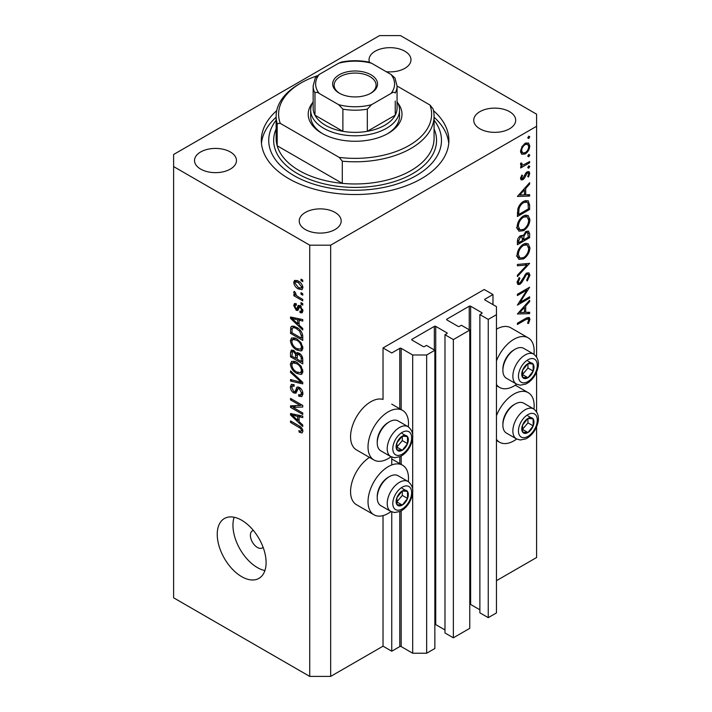 <?xml version="1.0" encoding="UTF-8"?>
<svg xmlns="http://www.w3.org/2000/svg" width="712" height="712" viewBox="0 0 712 712"><rect width="100%" height="100%" fill="white"/><g stroke="black" fill="none" stroke-linecap="round" stroke-linejoin="round"><path stroke-width="1.07" d="M492.971 294.537L484.24 289.499L383.029 347.937L391.751 352.974L399.779 348.337A0.988 0.57 0 0 1 401.176 348.337L412.693 354.994L426.657 354.994L434.854 350.26L426.479 345.418L424.557 346.53A0.988 0.57 0 0 1 423.168 346.53L411.999 340.078L411.999 339.277L434.338 326.381A0.988 0.57 0 0 1 435.726 326.381L446.896 332.824A0.988 0.57 0 0 1 446.896 333.634L444.982 334.738L453.357 339.579L469.76 330.101L461.385 325.268L459.463 326.381A0.988 0.57 0 0 1 458.065 326.381L446.896 319.928L446.896 319.127L469.235 306.222A0.988 0.57 0 0 1 470.632 306.222L481.802 312.675A0.988 0.57 0 0 1 481.802 313.485L479.879 314.588L488.254 319.421L496.46 314.686L496.46 306.632L484.943 299.983L484.943 299.173L492.971 294.537L492.971 304.611M484.943 299.173A0.988 0.57 0 0 0 484.943 299.983M479.879 314.588L479.879 612.827L488.254 617.66L496.46 612.925L496.46 314.686M488.254 617.66L488.254 319.421M469.76 604.301A0.988 0.57 0 0 1 470.632 604.461L479.879 609.801M446.896 319.127A0.988 0.57 0 0 0 446.896 319.928M444.982 334.738L444.982 632.977L453.357 637.81L469.76 628.34L469.76 330.101M453.357 637.81L453.357 339.579M434.854 624.451A0.988 0.57 0 0 1 435.726 624.611L444.982 629.951M411.999 339.277A0.988 0.57 0 0 0 411.999 340.078M330.671 676.4L330.671 245.168L536.599 126.282L536.599 114.187L400.482 35.6L379.541 35.6L173.612 154.486L173.612 597.813L309.729 676.4L330.671 676.4L383.029 646.176L391.751 651.213L399.779 646.576A0.988 0.57 0 0 1 401.176 646.576L412.693 653.224L426.657 653.224L434.854 648.49L434.854 350.26M426.657 653.224L426.657 354.994M412.693 653.224L412.693 492.953M412.693 489.162L412.693 438.147M412.693 434.347L412.693 354.994M391.751 651.213L391.751 511.883M391.751 464.963L391.751 457.077M383.029 646.176L383.029 515.604M391.039 456.739A28.631 16.527 -60 0 1 388.262 458.564A28.631 16.527 -60 0 1 373.951 459.988L356.498 449.913A28.631 16.527 -60 0 1 352.111 426.969A28.631 16.527 -60 0 1 370.81 401.746A28.631 16.527 -60 0 1 383.029 399.423L383.029 347.937M408.314 481.641A28.631 16.527 120 0 0 402.574 465.212A28.631 16.527 120 0 0 388.262 466.627A28.631 16.527 120 0 0 369.564 491.858A28.631 16.527 120 0 0 373.951 514.794A28.631 16.527 120 0 0 388.262 513.379A28.631 16.527 120 0 0 391.039 511.554M373.951 459.988A28.631 16.527 -60 0 1 369.564 437.043A28.631 16.527 -60 0 1 388.262 411.821A28.631 16.527 -60 0 1 402.574 410.397A28.631 16.527 -60 0 1 408.314 426.826M496.46 415.692A28.631 16.527 -60 0 1 513.913 394.083A28.631 16.527 -60 0 1 528.224 392.668A28.631 16.527 -60 0 1 533.964 409.097M516.689 439.01A28.631 16.527 -60 0 1 513.913 440.835A28.631 16.527 -60 0 1 499.602 442.25A28.631 16.527 -60 0 1 496.46 439.384M533.964 354.282A28.631 16.527 120 0 0 528.224 337.853A28.631 16.527 120 0 0 513.913 339.277A28.631 16.527 120 0 0 496.46 360.877M496.46 384.569A28.631 16.527 120 0 0 499.602 387.444A28.631 16.527 120 0 0 513.913 386.029A28.631 16.527 120 0 0 516.689 384.195M253.392 530.458A9.87 5.696 -120 0 0 252.44 530.823A9.87 5.696 -120 0 0 250.402 535.344A9.87 5.696 -120 0 0 254.709 545.276A9.87 5.696 -120 0 0 262.319 547.92A9.87 5.696 -120 0 0 263.111 547.288M217.24 534.338A34.55 19.945 -120 0 0 232.326 569.111A34.55 19.945 -120 0 0 258.945 578.366A34.55 19.945 -120 0 0 266.101 562.551A34.55 19.945 -120 0 0 251.025 527.779A34.55 19.945 -120 0 0 224.396 518.523A34.55 19.945 -120 0 0 217.24 534.338M234.141 517.259A34.55 19.945 -120 0 0 232.949 525.269A34.55 19.945 -120 0 0 264.917 570.561M276.719 110.663A93.779 54.148 0 0 0 261.322 140.38A93.779 54.148 0 0 0 288.787 178.667A93.779 54.148 0 0 0 390.995 190.407A93.779 54.148 0 0 0 448.889 140.38A93.779 54.148 0 0 0 433.492 110.663M386.207 71.689A20.977 12.113 0 0 0 410.984 59.781A20.977 12.113 0 0 0 404.843 51.219A20.977 12.113 0 0 0 381.979 48.594A20.977 12.113 0 0 0 369.03 59.781A20.977 12.113 0 0 0 369.475 62.247M230.332 151.968A20.977 12.113 0 0 0 207.468 149.342A20.977 12.113 0 0 0 194.518 160.538A20.977 12.113 0 0 0 200.659 169.1A20.977 12.113 0 0 0 223.524 171.725A20.977 12.113 0 0 0 236.473 160.538A20.977 12.113 0 0 0 230.332 151.968M335.041 212.425A20.977 12.113 0 0 0 312.176 209.8A20.977 12.113 0 0 0 299.227 220.987A20.977 12.113 0 0 0 305.368 229.549A20.977 12.113 0 0 0 328.232 232.174A20.977 12.113 0 0 0 341.182 220.987A20.977 12.113 0 0 0 335.041 212.425M509.552 111.668A20.977 12.113 0 0 0 486.688 109.043A20.977 12.113 0 0 0 473.738 120.23A20.977 12.113 0 0 0 479.879 128.801A20.977 12.113 0 0 0 502.743 131.426A20.977 12.113 0 0 0 515.693 120.23A20.977 12.113 0 0 0 509.552 111.668M520.027 302.351L529.621 296.815L529.621 298.079L517.402 305.128L527.014 289.998L517.402 295.551L517.402 294.279L529.621 287.23L520.027 302.351L519.297 301.933M526.622 273.043L528.909 272.847L529.933 275.161L527.263 280.991L526.64 280.154L528.678 275.882L527.966 274.191L526.604 274.316L521.798 282.45L519.938 284.319L517.953 284.533L517.09 282.486L519.155 277.538L519.911 278.25L518.345 281.908L518.87 283.189L519.885 283.082L526.622 273.043M529.621 263.36L517.402 276.559L517.402 275.206L527.031 264.944L517.402 265.798L517.402 264.446L529.621 263.36M529.933 247.785C529.594 252.502 527.476 256.204 523.56 258.892L518.932 259.399L517.09 255.305C517.402 250.535 519.538 246.797 523.507 244.1L528.073 243.629L529.933 247.785L528.482 246.948M529.933 219.572C529.594 224.289 527.476 227.991 523.56 230.688L518.932 231.186L517.09 227.101C517.402 222.322 519.538 218.593 523.507 215.887L528.073 215.416L529.933 219.572L528.482 218.735M529.621 196.085L517.402 196.441L529.621 182.699L529.621 184.079L525.705 188.422L525.705 194.821L529.621 194.705L529.621 196.085L527.343 194.768M529.773 136.766L528.758 138.529L527.734 137.941L528.758 136.179L529.773 136.766M528.758 138.529L527.734 137.941L528.758 138.529M496.46 580.681L536.599 557.514L536.599 426.862M536.599 411.67L536.599 372.056M536.599 356.854L536.599 126.282M528.224 337.853L510.771 327.778A28.631 16.527 120 0 0 496.46 329.202M369.457 457.389A28.631 16.527 120 0 0 351.862 482.656A28.631 16.527 120 0 0 356.498 504.719L373.951 514.794M521.665 154.192L520.534 151.318L522.003 146.556L525.18 143.308L528.5 142.996L529.773 145.987C529.541 149.378 528.01 152.048 525.18 153.979L521.807 154.281M529.773 155.029L528.758 156.791L527.734 156.204L528.758 154.442L529.773 155.029M528.758 156.791L527.734 156.204L528.758 156.791M520.766 165.228L522.003 165.94L520.534 164.276L520.837 162.995L521.789 163.137L522.136 164.81L523.551 164.819L529.621 161.544L529.621 162.808L520.694 167.961L520.694 166.697L522.003 165.94L521.246 165.691M529.773 166.421L528.758 168.192L527.734 167.605L528.758 165.834L529.773 166.421M528.758 168.192L527.734 167.605L528.758 168.192M522.875 179.718L521.157 179.922L520.534 178.472L521.807 175.099L522.572 175.517L521.629 177.84L522.831 178.481L525.812 173.078L527.192 171.806L529.034 171.61L529.773 173.336L528.562 176.976L527.734 176.62L528.678 174.031L528.206 172.963L527.245 173.043L524.255 178.454L522.875 179.718L520.534 178.374M520.73 177.315L522.831 178.481M523.667 201.327L528.162 200.713L529.621 205.092L529.621 209.462L517.402 216.519L517.846 208.936C518.959 205.439 520.899 202.902 523.667 201.327M529.621 233.865L529.621 237.675L517.402 244.732L517.402 241.982C517.268 239.437 518.274 237.363 520.428 235.752L523.026 235.877L526.15 231.364L528.553 231.124L529.621 233.865L528.01 232.94M522.581 235.476L522.029 235.298M529.621 313.627L517.402 313.992L529.621 300.25L529.621 301.621L525.705 305.973L525.705 312.363L529.621 312.248L529.621 313.627L527.343 312.319M528.678 319.928L528.206 318.905L525.527 319.786L517.402 324.485L517.402 323.212L525.652 318.451L529.167 317.401L529.933 319.27L528.518 323.488L527.583 323.284L528.678 319.928M293.024 407.353L302.751 412.969L302.751 414.437L290.532 407.38L290.532 405.822L300.277 405.493L290.532 399.877L290.532 398.409L302.751 405.457L302.751 407.033L293.024 407.353L296.005 405.635M299.352 387.381C301.657 388.966 302.84 391.137 302.912 393.87L301.817 396.62L298.782 396.21L298.631 394.653L300.669 394.902L301.479 392.926L299.387 388.868L298.123 388.699L295.943 393.184L293.727 392.917C291.573 391.467 290.46 389.455 290.38 386.892L291.386 384.329L294.029 384.667L294.181 386.224L292.418 385.993L291.804 387.675L293.753 391.475L294.99 391.725L297.127 387.07L299.352 387.381M290.532 370.872L302.751 382.371L302.751 383.884L290.532 381.045L290.532 379.541L301.327 382.38L290.532 372.394L290.532 370.872M302.912 371.388L300.998 374.441L296.806 373.453C293.175 371.522 291.03 368.416 290.38 364.143L291.671 361.304L296.655 362.185L301.043 366.155L302.912 371.388M301.674 374.174L302.208 373.738M302.912 347.937L300.998 350.989L296.806 350.001C293.175 348.07 291.03 344.973 290.38 340.692L291.671 337.853L296.655 338.743L301.043 342.712L302.912 347.937M301.674 350.722L302.208 350.286M299.102 325.126L302.751 328.463L302.751 329.985L290.532 318.424L290.532 317L302.751 319.546L302.751 321.067L299.102 320.195L299.102 325.126M301.007 279.148L302.751 280.154L302.751 281.623L301.007 280.617L301.007 279.148M173.612 166.581L309.729 245.168L330.671 245.168M309.729 676.4L309.729 245.168M298.221 281.017C300.865 282.361 302.431 284.577 302.912 287.666L301.995 289.686L298.31 288.947C295.702 287.603 294.172 285.405 293.709 282.353L294.617 280.341L298.221 281.017M301.007 292.703L302.751 293.718L302.751 295.177L301.007 294.172L301.007 292.703M298.15 296.735L302.751 299.396L302.751 300.856L293.869 295.729L293.869 294.261L295.284 295.079L293.709 292.436L294.181 291.333L295.453 292.614L296.334 295.427L298.15 296.735M301.007 302.6L302.751 303.606L302.751 305.074L301.007 304.06L301.007 302.6M300.046 305.706L302.912 310.824L302.155 312.826L300.055 312.675L299.894 311.117L301.167 311.233L301.639 309.996L300.259 307.299L299.458 307.166L297.856 310.477L296.245 310.29L293.709 305.573L294.501 303.517L296.245 303.695L296.406 305.252L295.373 305.163L294.982 306.258L296.067 308.723L296.806 308.688L298.239 305.395L300.046 305.706M296.067 308.723L300.295 306.667L300.802 305.323M296.575 327.333C300.197 329.175 302.253 332.148 302.751 336.269L302.751 340.425L290.532 333.376L290.763 327.289L291.555 326.283L296.575 327.333M297.545 352.609L296.165 353.401L299.165 353.197C301.532 354.683 302.733 356.792 302.751 359.533L302.751 363.877L290.532 356.819L290.532 352.449L291.341 350.09L293.611 350.349L296.165 353.401L296.699 352.787M299.102 421.664L302.751 425.002L302.751 426.524L290.532 414.971L290.532 413.538L302.751 416.084L302.751 417.606L299.102 416.734L299.102 421.664M302.912 431.267L302.048 432.976L299.102 432.113L298.942 430.555C300.268 431.499 301.114 431.445 301.479 430.377L300.562 428.384L290.532 422.403L290.532 420.943L298.826 425.732C301.14 426.782 302.493 428.624 302.912 431.267M302.796 430.208L301.149 431.161L302.653 429.701M302.28 279.878L301.007 280.617M299.725 288.137L298.31 288.947M297.233 280.946L297.207 280.501M297.038 280.43L293.709 282.353M294.982 283.127L298.301 287.479L301.069 288.102L301.639 286.9L298.301 282.539L295.533 281.925L294.982 283.127M299.494 281.854L298.301 282.539M302.725 286.277L301.639 286.9M302.28 293.442L301.007 294.172M295.133 294.999L293.869 295.729M295.774 294.804L295.284 295.079M294.706 291.867L293.709 292.436M302.28 303.33L301.007 304.06M302.903 311.028L300.055 312.675M302.733 309.364L301.639 309.996M301.292 306.703L300.259 307.299M300.909 306.329L299.458 307.166M298.791 308.821L296.245 310.29M296.29 304.086L293.709 305.573M299.556 306.703L300.295 306.667L299.556 306.703M292.356 317.374L290.532 318.424M300.9 319.154L299.102 320.195M294.118 320.436L297.678 323.818L297.678 319.857L291.804 318.442L294.118 320.436M299.102 322.99L297.678 323.818M293.308 317.579L291.804 318.442M299.414 318.851L297.678 319.857M291.964 332.548L290.532 333.376M294.029 327.12L294.074 326.212M292.961 326.016L290.763 327.289M291.964 332.735L301.327 338.138L301.327 335.619L299.547 331.08L296.557 328.793C294.715 327.529 293.264 327.395 292.205 328.401L291.964 332.735M302.751 337.31L301.327 338.138M295.017 326.55L292.205 328.401M297.776 328.09L296.557 328.793M300.508 330.519L299.547 331.08M302.644 334.854L301.327 335.619M302.814 348.996L301.55 348.613M298.186 349.2L296.806 350.001M293.869 338.787L290.38 340.692M293.869 338.681L293.967 337.63M291.804 341.511C292.329 344.795 294.003 347.144 296.824 348.551L300.508 349.209L301.479 347.127C300.971 343.914 299.352 341.6 296.619 340.185L292.774 339.419L291.804 341.511M295.605 338.191L293.86 339.206M297.83 339.49L296.619 340.185M302.742 346.397L301.479 347.127M291.964 356L290.532 356.819M291.964 356.178L295.613 358.287L295.498 354.193L293.807 351.933L292.427 351.701L291.964 356.178M297.038 357.469L295.613 358.287M294.839 351.336L293.807 351.933M298.07 352.707L295.498 354.193M297.038 359.115L301.327 361.589L301.167 357.166L299.173 354.665L297.589 354.425L297.038 359.115M302.751 360.762L301.327 361.589M300.313 354.006L299.173 354.665M302.217 356.561L301.167 357.166M302.618 357.931L301.327 358.679M302.814 372.438L301.55 372.056M298.186 372.652L296.806 373.453M293.869 362.239L290.38 364.143M293.869 362.123L293.967 361.073M291.804 364.953C292.329 368.246 294.003 370.596 296.824 371.993L300.508 372.661L301.479 370.569C300.971 367.365 299.352 365.051 296.619 363.636L292.774 362.871L291.804 364.953M295.605 361.643L293.86 362.648M297.83 362.933L296.619 363.636M302.742 369.848L301.479 370.569M292.338 380.003L290.532 381.045M302.217 381.863L301.327 382.38M291.537 371.815L290.532 372.394M302.885 394.493L302.28 394.19L298.782 396.21M302.733 392.196L301.479 392.926M300.491 388.227L299.387 388.868M297.1 390.968L293.727 392.917M293.869 385.156L290.38 386.892M297.26 390.416L294.99 391.725M299.271 388.031L299.423 387.417M298.106 386.901L296.432 387.871M295.249 406.071L294.581 405.689M293.406 405.724L290.532 407.38M301.541 404.763L300.277 405.493M291.804 399.138L290.532 399.877M302.217 405.146L300.784 405.199M292.356 413.921L290.532 414.971M300.9 415.701L299.102 416.734M294.118 416.983L297.678 420.356L297.678 416.395L291.804 414.989L294.118 416.983M299.102 419.537L297.678 420.356M293.308 414.117L291.804 414.989M299.414 415.39L297.678 416.395M300.624 431.232L299.102 432.113M301.541 427.814L300.562 428.384M291.804 421.673L290.532 422.403M526.186 142.845L526.266 143.495M528.429 145.204L529.773 145.987M523.827 153.196L525.18 153.979M521.3 152.172L520.632 152.448M525.189 144.572C523.035 146.04 521.843 148.087 521.629 150.695L522.67 152.964L525.189 152.706C527.334 151.238 528.5 149.209 528.678 146.627L527.681 144.305L525.189 144.572L524.183 143.993M520.632 150.116L521.629 150.695M528.518 162.176L529.621 162.808M520.712 163.351L521.629 163.876M527.156 171.823L529.773 173.336M527.788 176.531L528.562 176.976M526.302 172.5L527.245 173.043M525.589 173.416L526.391 173.879M524.628 175.49L525.474 175.971M523.409 177.973L524.255 178.454M528.802 183.607L529.621 184.079M524.886 187.95L525.705 188.422M524.486 194.118L525.705 194.821M524.45 189.81L519.787 194.99L524.45 194.857L524.45 189.81L523.632 189.347M518.968 194.527L519.787 194.99M528.366 208.741L529.621 209.462M525.856 200.437L526.052 201.523M518.656 214.526L528.366 208.928L528.055 203.454L527.058 202.101L523.658 202.6C521.353 203.944 519.796 206.08 518.995 209.008L518.656 214.526L517.402 213.805M517.989 208.42L518.995 209.008M522.626 202.003L523.658 202.6M522.332 229.976L523.56 230.688M518.906 229.228L517.544 229.558M525.981 214.997L526.355 216.306M523.498 217.16C520.321 219.385 518.603 222.438 518.345 226.309L519.92 229.807L523.56 229.424C526.72 227.208 528.429 224.182 528.678 220.346L527.102 216.742L523.498 217.16L522.474 216.564M517.179 225.642L518.345 226.309M528.366 236.954L529.621 237.675M518.656 241.021L518.656 242.739L522.572 240.478L521.834 236.865L520.454 236.998L518.656 241.021L517.499 240.362M517.402 242.018L518.656 242.739M519.493 236.446L520.454 236.998M523.818 238.921L523.818 239.757L528.366 237.132L527.592 232.513L526.15 232.628L523.97 236.197L523.818 238.921L522.492 238.146M522.563 239.027L523.818 239.757M523.08 235.681L523.97 236.197M525.189 232.067L526.15 232.628M522.332 258.18L523.56 258.892M518.906 257.441L517.544 257.771M525.981 243.201L526.355 244.519M523.498 245.364C520.321 247.589 518.603 250.642 518.345 254.522L519.92 258.02L523.56 257.628C526.72 255.421 528.429 252.395 528.678 248.559L527.102 244.955L523.498 245.364L522.474 244.777M517.179 253.855L518.345 254.522M524.993 263.769L527.031 264.944M526.435 273.31L529.933 275.161M525.678 273.782L526.604 274.316M524.611 275.055L525.412 275.517M521.006 281.997L521.798 282.45M517.099 282.673L519.938 284.319M519.021 277.733L519.911 278.25M517.241 281.267L518.345 281.908M528.518 297.447L529.621 298.079M525.919 289.366L527.014 289.998M528.802 301.158L529.621 301.621M524.886 305.501L525.705 305.973M524.45 311.642L525.705 312.363M524.45 307.362L519.787 312.541L524.45 312.399L524.45 307.362L523.632 306.89M518.968 312.07L519.787 312.541M527.138 317.659L529.933 319.27M527.699 323.017L528.518 323.488M530.858 417.641A8.642 4.984 120 0 0 527.797 418.514A8.642 4.984 120 0 0 522.546 425.153A8.642 4.984 120 0 0 522.626 432.157A8.642 4.984 120 0 0 527.948 432.531A8.642 4.984 120 0 0 533.199 425.892A8.642 4.984 120 0 0 533.119 418.887A8.642 4.984 120 0 0 530.858 417.641M530.226 418.567L527.797 418.514L522.546 425.153L522.626 432.157L527.948 432.531L533.199 425.892L533.119 418.887L530.226 418.567M502.886 425.197L502.886 423.827A15.602 9.007 -60 0 1 513.913 404.728L515.096 404.042A17.275 9.977 120 0 0 502.886 425.197A17.275 9.977 120 0 0 506.463 433.11L516.44 438.868A17.275 9.977 -60 0 1 515.337 421.014A17.275 9.977 -60 0 1 531.054 408.154A17.275 9.977 -60 0 1 533.715 408.946L523.738 403.188A17.275 9.977 120 0 0 521.068 402.396A17.275 9.977 120 0 0 515.096 404.042M522.377 429.478L527.966 422.866L527.912 418.514M522.715 429.505L527.948 432.531M527.966 422.866L533.199 425.892M527.886 415.861L533.119 418.887M405.208 490.185A8.642 4.984 120 0 0 402.147 491.058A8.642 4.984 120 0 0 396.895 497.697A8.642 4.984 120 0 0 396.976 504.701A8.642 4.984 120 0 0 402.307 505.066A8.642 4.984 120 0 0 407.549 498.436A8.642 4.984 120 0 0 407.478 491.431A8.642 4.984 120 0 0 405.208 490.185M404.576 491.111L402.147 491.058L396.895 497.697L396.976 504.701L402.307 505.066L407.549 498.436L407.478 491.431L404.576 491.111M377.235 497.741L377.235 496.371A15.602 9.007 -60 0 1 388.262 477.271L389.446 476.586A17.275 9.977 120 0 0 377.235 497.741A17.275 9.977 120 0 0 380.813 505.654L390.79 511.412A17.275 9.977 -60 0 1 389.695 493.558A17.275 9.977 -60 0 1 405.404 480.698A17.275 9.977 -60 0 1 408.065 481.49L398.088 475.723A17.275 9.977 120 0 0 395.418 474.931A17.275 9.977 120 0 0 389.446 476.586M396.726 502.022L402.316 495.41L402.271 491.058M397.065 502.049L402.307 505.066M402.316 495.41L407.549 498.436M402.236 488.405L407.478 491.431M405.208 435.379A8.642 4.984 120 0 0 402.147 436.242A8.642 4.984 120 0 0 396.895 442.882A8.642 4.984 120 0 0 396.976 449.886A8.642 4.984 120 0 0 402.307 450.26A8.642 4.984 120 0 0 407.549 443.62A8.642 4.984 120 0 0 407.478 436.616A8.642 4.984 120 0 0 405.208 435.379M404.576 436.296L402.147 436.242L396.895 442.882L396.976 449.886L402.307 450.26L407.549 443.62L407.478 436.616L404.576 436.296M377.235 442.926L377.235 441.556A15.602 9.007 -60 0 1 388.262 422.456L389.446 421.771A17.275 9.977 120 0 0 377.235 442.926A17.275 9.977 120 0 0 380.813 450.838L390.79 456.606A17.275 9.977 -60 0 1 389.695 438.752A17.275 9.977 -60 0 1 405.404 425.892A17.275 9.977 -60 0 1 408.065 426.675L398.088 420.917A17.275 9.977 120 0 0 395.418 420.125A17.275 9.977 120 0 0 389.446 421.771M396.726 447.216L402.316 440.603L402.271 436.242M397.065 447.234L402.307 450.26M402.316 440.603L407.549 443.62M402.236 433.59L407.478 436.616M530.858 362.835A8.642 4.984 120 0 0 527.797 363.707A8.642 4.984 120 0 0 522.546 370.338A8.642 4.984 120 0 0 522.626 377.342A8.642 4.984 120 0 0 527.948 377.716A8.642 4.984 120 0 0 533.199 371.077A8.642 4.984 120 0 0 533.119 364.072A8.642 4.984 120 0 0 530.858 362.835M530.226 363.752L527.797 363.707L522.546 370.338L522.626 377.342L527.948 377.716L533.199 371.077L533.119 364.072L530.226 363.752M502.886 370.391L502.886 369.021A15.602 9.007 -60 0 1 513.913 349.912L515.096 349.227A17.275 9.977 120 0 0 502.886 370.391A17.275 9.977 120 0 0 506.463 378.295L516.44 384.062A17.275 9.977 -60 0 1 515.337 366.208A17.275 9.977 -60 0 1 531.054 353.348A17.275 9.977 -60 0 1 533.715 354.14L523.738 348.373A17.275 9.977 120 0 0 521.068 347.581A17.275 9.977 120 0 0 515.096 349.227M522.377 374.672L527.966 368.06L527.912 363.698M522.715 374.69L527.948 377.716M527.966 368.06L533.199 371.077M527.886 361.055L533.119 364.072M397.688 102.848A46.894 27.074 180 0 1 388.262 133.331A46.894 27.074 180 0 1 321.949 133.331L321.949 133.331A46.894 27.074 180 0 1 312.524 102.848M397.065 101.727A44.42 25.65 180 0 1 399.53 110.155A44.42 25.65 180 0 1 372.109 133.856A44.42 25.65 180 0 1 323.693 128.293A44.42 25.65 180 0 1 310.681 110.155L310.681 116.198A44.42 25.65 0 0 0 322.848 133.838M276.131 116.198L276.131 138.368A78.979 45.595 0 0 0 277.182 145.773A78.979 45.595 0 0 0 299.262 170.613A78.979 45.595 0 0 0 342.285 183.358L277.182 145.773L277.182 123.603A78.979 45.595 180 0 1 276.131 116.198A78.979 45.595 180 0 1 299.262 83.963L301.007 82.957A76.504 44.171 0 0 0 280.27 123.372L277.182 123.603M276.131 120.186A86.383 49.867 0 0 0 294.029 175.65A86.383 49.867 0 0 0 403.962 181.507A86.383 49.867 0 0 0 434.08 120.186M434.08 117.231A93.779 54.148 180 0 1 448.738 143.406M342.285 161.197L339.197 157.397A76.504 44.171 0 0 0 429.941 105.002L433.03 108.802A78.979 45.595 180 0 1 434.08 116.198A78.979 45.595 180 0 1 342.285 161.197L342.285 183.358A78.979 45.595 0 0 0 434.08 138.368L434.08 116.198M429.941 105.002L397.065 86.019M317.205 75.819A76.504 44.171 0 0 0 301.007 82.957M339.197 157.397L280.27 123.372M261.464 143.406A93.779 54.148 180 0 1 276.131 117.231M387.364 133.838A44.42 25.65 0 0 0 399.53 116.198L399.53 110.155M339.224 93.13L339.224 93.13A22.455 12.967 180 0 1 339.224 74.796A22.455 12.967 180 0 1 370.988 74.796A22.455 12.967 180 0 1 370.988 93.13A22.455 12.967 180 0 1 339.224 93.13M370.445 93.432A20.977 12.113 0 0 0 376.087 85.173A20.977 12.113 0 0 0 369.937 76.602A20.977 12.113 0 0 0 347.073 73.977A20.977 12.113 0 0 0 334.124 85.173A20.977 12.113 0 0 0 339.766 93.432M319.216 93.468C317.321 92.106 315.906 91.964 314.971 93.032A41.955 24.226 180 0 1 313.147 85.974L313.147 108.144A41.955 24.226 0 0 0 314.971 115.193A41.955 24.226 0 0 0 325.437 125.267A41.955 24.226 0 0 0 342.89 131.32A41.955 24.226 0 0 0 367.321 131.32A41.955 24.226 0 0 0 395.24 115.193A41.955 24.226 0 0 0 397.065 108.144L397.065 85.974A41.955 24.226 180 0 1 395.24 93.032C394.297 91.964 392.882 92.106 390.995 93.468A39.489 22.802 0 0 0 390.995 74.457L371.566 63.234A39.489 22.802 0 0 0 338.645 63.234L319.216 74.457A39.489 22.802 0 0 0 319.216 93.468L338.645 104.682A39.489 22.802 0 0 0 371.566 104.682L390.995 93.468M314.971 93.032L314.971 115.193L342.89 131.32L342.89 109.15L338.645 104.682M310.681 110.155A44.42 25.65 180 0 1 313.147 101.727M371.566 104.682L367.321 109.15L367.321 131.32L395.24 115.193L395.24 101.086M338.645 63.234L341.342 62.086C350.518 60.253 359.693 60.253 368.869 62.086L371.566 63.234M390.995 74.457L394.946 77.964L397.065 85.974M313.147 85.974L315.265 77.964L319.216 74.457M481.802 313.485L481.802 312.675M470.632 604.461L470.632 306.222M469.235 329.798L469.235 306.222M446.896 333.634L446.896 332.824M435.726 624.611L435.726 326.381M434.338 349.957L434.338 326.381M401.176 646.576L401.176 510.887M401.176 464.402L401.176 456.072M401.176 409.587L401.176 348.337M399.779 646.576L399.779 511.572M399.779 463.592L399.779 456.757M399.779 408.786L399.779 348.337M300.09 305.733L297.313 307.335M295.978 318.13L294.314 319.092M292.187 328.446L290.532 329.398M293.878 350.518L290.532 352.449M297.296 354.727L295.613 355.697M300.348 380.101L299.396 380.644M299.298 387.942L295.809 389.953M295.978 414.678L294.314 415.639M300.117 426.559L298.924 427.245M528.224 204.291L529.621 205.092M517.41 212.817L518.656 213.538M522.653 278.712L523.462 279.184M524.433 319.154L525.527 319.786M532.478 413.369A13.323 7.699 120 0 0 519.653 424.948A13.323 7.699 120 0 0 523.267 437.675A13.323 7.699 120 0 0 536.091 426.096A13.323 7.699 120 0 0 532.478 413.369M406.828 485.913A13.323 7.699 120 0 0 394.003 497.492A13.323 7.699 120 0 0 397.616 510.219A13.323 7.699 120 0 0 410.441 498.631A13.323 7.699 120 0 0 406.828 485.913M406.828 431.098A13.323 7.699 120 0 0 394.003 442.677A13.323 7.699 120 0 0 397.616 455.404A13.323 7.699 120 0 0 410.441 443.825A13.323 7.699 120 0 0 406.828 431.098M532.478 358.554A13.323 7.699 120 0 0 519.653 370.142A13.323 7.699 120 0 0 523.267 382.86A13.323 7.699 120 0 0 536.091 371.281A13.323 7.699 120 0 0 532.478 358.554M434.08 128.899A81.444 47.019 180 0 1 395.293 181.284A81.444 47.019 180 0 1 297.518 173.63A81.444 47.019 180 0 1 276.131 128.899M367.321 109.15A41.955 24.226 180 0 1 342.89 109.15M391.751 458.964L402.574 465.212M515.274 385.192L528.224 392.668M496.46 385.628L499.602 387.444M295.533 281.925L297.643 280.706M301.069 288.102L302.876 287.061M301.167 311.233L302.885 310.245M295.373 305.163L296.343 304.603M296.664 308.794L300.153 306.783M292.774 339.419L295.204 338.022M300.508 349.209L302.912 347.83M292.427 351.701L294.154 350.713M297.589 354.425L299.44 353.366M292.774 362.871L295.204 361.465M300.508 372.661L302.912 371.281M300.669 394.902L302.903 393.611M298.123 388.699L299.85 387.702M292.418 385.993L294.065 385.05M496.46 440.443L499.602 442.25M391.751 404.149L402.574 410.397M527.681 144.305L525.581 143.094M522.67 152.964L520.543 151.736M522.136 164.81L520.57 163.902M521.958 178.552L520.614 177.778M528.206 172.963L526.738 172.117M527.058 202.101L524.762 200.784M527.102 216.742L524.655 215.327M519.92 229.807L516.431 227.796M521.834 236.865L520.169 235.912M527.592 232.513L525.883 231.525M527.102 244.955L524.655 243.54M519.92 258.02L516.431 256.008M527.966 274.191L526.319 273.239M518.87 283.189L517.099 282.166M528.206 318.905L526.56 317.952M516.44 438.868L520.196 439.998L525.714 438.904C529.461 437.097 532.585 434.08 535.095 429.852C539.963 420.596 539.5 413.627 533.715 408.946M390.79 511.412L394.555 512.542L400.064 511.447C403.811 509.641 406.944 506.624 409.445 502.396C414.313 493.14 413.85 486.171 408.065 481.49M390.79 456.606L394.555 457.736L400.064 456.632C403.811 454.834 406.944 451.817 409.445 447.581C414.313 438.334 413.85 431.365 408.065 426.675M516.44 384.062L520.196 385.192L525.714 384.088C529.461 382.291 532.585 379.274 535.095 375.037C539.963 365.79 539.5 358.821 533.715 354.14"/></g></svg>

